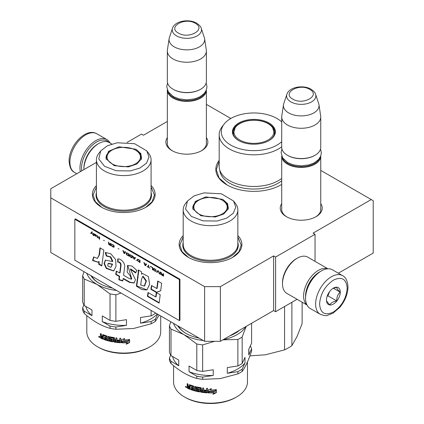 <?xml version="1.0" encoding="UTF-8"?>
<svg xmlns="http://www.w3.org/2000/svg" width="424" height="424" viewBox="0 0 424 424"><rect width="100%" height="100%" fill="white"/><g stroke="black" fill="none" stroke-linecap="round" stroke-linejoin="round"><path stroke-width="0.64" d="M220.379 286.651L220.379 341.299L204.607 341.299L204.607 286.651L220.379 286.651L273.623 255.905L275.6 257.045L315.037 234.276L313.066 233.136L371.239 199.55L320.756 170.406M230.831 118.487L206.377 104.368M167.337 121.444L143.471 135.224L141.499 134.085L127.078 142.411M204.607 286.651L50.785 197.844L50.785 188.733L96.423 162.387M281.711 203.621A20.999 12.126 0 0 0 286.386 216.664A20.999 12.126 0 0 0 316.081 216.664L316.081 216.664A20.999 12.126 0 0 0 320.756 203.621M206.377 137.588A20.999 12.126 180 0 1 201.707 150.626L201.707 150.626A20.999 12.126 180 0 1 172.006 150.626A20.999 12.126 180 0 1 167.337 137.588M280.677 185.007L281.711 184.376A38.07 21.979 180 0 1 280.826 184.922L280.826 184.922A38.07 21.979 180 0 1 226.988 184.922A38.07 21.979 180 0 1 219.187 160.367M151.082 185.532A31.376 18.115 180 0 1 145.936 207.235L145.936 207.235A31.376 18.115 180 0 1 101.564 207.235A31.376 18.115 180 0 1 96.423 185.532M237.853 235.627A31.376 18.115 180 0 1 232.707 257.331L232.707 257.331A31.376 18.115 180 0 1 188.336 257.331A31.376 18.115 180 0 1 183.189 235.627M371.239 199.55L373.215 200.69L373.215 253.064L338.336 273.199M204.607 341.299L50.785 252.492L50.785 197.844M220.379 341.299L273.623 310.559L273.623 255.905M275.6 257.045L275.6 311.698L273.623 310.559M297.081 299.296L275.6 311.698M315.037 234.276L315.037 261.359M320.756 208.184A19.605 11.321 180 0 1 320.841 209.228A19.605 11.321 180 0 1 315.573 216.945M281.711 208.184A19.605 11.321 0 0 0 281.626 209.228A19.605 11.321 0 0 0 286.894 216.945M201.199 150.912A19.605 11.321 0 0 0 206.462 143.19A19.605 11.321 0 0 0 206.377 142.146M172.515 150.912A19.605 11.321 180 0 1 167.252 143.19A19.605 11.321 180 0 1 167.337 142.146M188.585 257.474L182.113 251.777L179.845 245.093L183.189 237.048M237.853 237.048L241.198 245.093L238.929 251.777L232.458 257.474M227.137 185.007L219.081 177.985L216.256 169.722L219.187 161.316M101.818 207.378L95.342 201.681L93.073 194.998L96.423 186.952M151.082 186.952L154.431 194.998L152.158 201.681L145.686 207.378M320.756 156.016A19.52 11.273 180 0 1 320.756 156.17A19.52 11.273 180 0 1 308.704 166.584A19.52 11.273 180 0 1 287.43 164.141A19.52 11.273 -0 0 1 281.711 156.17A19.52 11.273 -0 0 1 281.716 156.016M319.813 157.913A18.963 10.95 180 0 1 306.69 166.203A18.963 10.95 180 0 1 287.822 163.457A18.963 10.95 -0 0 1 282.654 157.913M315.594 94.324C315.445 92.946 313.935 91.245 311.068 89.225C303.436 84.636 289.157 86.878 286.873 94.324A14.628 8.443 0 0 0 290.891 101.892A14.628 8.443 -0 0 0 308.094 103.382A14.628 8.443 -0 0 0 315.594 94.324L318.721 103.673A17.808 10.282 180 0 1 318.975 104.728L320.682 116.028A19.52 11.273 180 0 1 320.756 117.003L320.756 147.292A19.52 11.273 180 0 1 315.037 155.258L314.645 155.486A18.963 10.95 180 0 1 287.822 155.486L287.43 155.258L287.822 155.486M315.037 155.258A19.52 11.273 180 0 1 287.43 155.258L287.43 155.258A19.52 11.273 -0 0 1 281.711 147.292L281.711 117.003A19.52 11.273 -0 0 0 287.43 124.974A19.52 11.273 180 0 0 308.704 127.417A19.52 11.273 180 0 0 320.756 117.003M286.873 94.324L283.746 103.673A17.808 10.282 -0 0 0 283.492 104.728L281.785 116.028A19.52 11.273 -0 0 0 281.711 117.003M318.975 104.728A17.808 10.282 180 0 1 308.757 114.941A17.808 10.282 180 0 1 288.638 112.89A17.808 10.282 -0 0 1 283.492 104.728M206.377 89.983A19.52 11.273 180 0 1 206.377 90.137A19.52 11.273 180 0 1 194.33 100.552A19.52 11.273 180 0 1 173.05 98.108A19.52 11.273 -0 0 1 167.337 90.137A19.52 11.273 -0 0 1 167.337 89.983M205.433 91.876A18.963 10.95 180 0 1 192.311 100.165A18.963 10.95 180 0 1 173.448 97.425A18.963 10.95 -0 0 1 168.28 91.876M201.22 28.286C201.066 26.908 199.556 25.212 196.688 23.188C189.056 18.598 174.778 20.84 172.494 28.286A14.628 8.443 0 0 0 176.511 35.86A14.628 8.443 -0 0 0 193.715 37.344A14.628 8.443 -0 0 0 201.22 28.286L204.342 37.635A17.808 10.282 180 0 1 204.601 38.69L206.303 49.99A19.52 11.273 180 0 1 206.377 50.97L206.377 81.254A19.52 11.273 180 0 1 200.663 89.225L200.266 89.453A18.963 10.95 180 0 1 173.448 89.453L173.05 89.225L173.448 89.453M200.663 89.225A19.52 11.273 180 0 1 173.05 89.225L173.05 89.225A19.52 11.273 -0 0 1 167.337 81.254L167.337 50.97A19.52 11.273 -0 0 0 173.05 58.941A19.52 11.273 180 0 0 194.33 61.385A19.52 11.273 180 0 0 206.377 50.97M172.494 28.286L169.367 37.635A17.808 10.282 -0 0 0 169.112 38.69L167.406 49.99A19.52 11.273 -0 0 0 167.337 50.97M204.601 38.69A17.808 10.282 180 0 1 194.383 48.903A17.808 10.282 180 0 1 174.264 46.857A17.808 10.282 -0 0 1 169.112 38.69M320.56 271.392L321.35 270.936A22.313 12.879 120 0 0 305.572 298.263L305.572 297.351A21.195 12.238 120 0 1 320.56 271.392L321.35 270.936A22.313 12.879 120 0 1 332.506 269.834L342.56 275.637A22.313 12.879 120 0 0 325.367 281.616A22.313 12.879 120 0 0 315.631 304.066A22.313 12.879 120 0 0 320.252 314.279C324.1 315.631 326.454 316.002 327.301 315.387L332.983 313.209L339.746 307.411C345.014 301.045 347.765 294.24 347.998 286.99C347.585 280.926 345.772 277.142 342.56 275.637M305.572 298.263A22.313 12.879 120 0 0 310.193 308.476L320.252 314.279M319.574 304.066C320.39 313.278 324.991 315.933 333.375 312.038C341.76 306.255 346.366 298.284 347.182 288.129C346.366 278.918 341.765 276.262 333.381 280.158C324.996 285.946 320.39 293.911 319.574 304.066M326.475 300.081A9.763 5.634 120 0 0 333.381 304.066A9.763 5.634 120 0 0 340.281 292.115A9.763 5.634 120 0 0 333.375 288.129A9.763 5.634 120 0 0 326.475 300.081M326.475 300.001C326.395 300.918 327.535 302.535 329.893 304.861C330.948 302.842 333.227 301.528 336.725 300.918C336.64 297.277 337.78 294.341 340.138 292.115C337.78 289.788 336.64 288.172 336.725 287.255L332.882 288.437M340.138 292.115L333.375 288.209M336.725 300.918L327.922 295.835L329.512 291.728A8.369 4.828 120 0 1 327.667 294.924M327.143 296.286L327.922 295.835M81.774 170.846A21.195 12.238 -60 0 1 81.551 168.015A21.195 12.238 -60 0 1 96.54 142.056A21.195 12.238 -60 0 1 108.751 142.279M80.332 171.678A22.313 12.879 -60 0 1 79.972 168.015A22.313 12.879 -60 0 1 95.75 140.689A22.313 12.879 -60 0 1 106.906 139.581A22.313 12.879 -60 0 1 110.092 143.031M307.008 305.026L286.831 293.376A20.919 12.079 -60 0 1 282.501 283.804L282.501 282.665A19.52 11.273 -60 0 1 296.302 258.757L297.288 258.184A20.919 12.079 -60 0 1 307.75 257.151L327.927 268.8M305.582 296.646A19.52 11.273 -60 0 1 305.572 295.984A19.52 11.273 -60 0 1 319.378 272.076A19.52 11.273 -60 0 1 319.956 271.752M306.918 304.851A20.919 12.079 -60 0 1 303.6 295.984A20.919 12.079 -60 0 1 318.392 270.369A20.919 12.079 -60 0 1 327.726 268.811M282.501 283.804A20.919 12.079 -60 0 1 297.288 258.184L296.302 258.757M97.721 144.102L98.707 143.535A20.919 12.079 120 0 0 83.915 169.149L83.915 168.015A19.52 11.273 120 0 1 97.721 144.102L98.707 143.535A20.919 12.079 120 0 1 109.164 142.496L111.803 144.022M83.915 169.149A20.919 12.079 120 0 0 83.92 169.605M281.711 141.664A32.627 18.836 0 0 1 249.211 150.446A32.627 18.836 0 0 1 222.388 136.682A32.627 18.836 180 0 1 224.121 124.115A32.627 18.836 180 0 1 251.787 113.007A32.627 18.836 180 0 1 281.711 121.953M281.711 146.773A34.72 20.045 0 0 1 247.346 154.453A34.72 20.045 0 0 1 220.369 139.957A34.72 20.045 180 0 1 219.187 134.768A34.72 20.045 180 0 1 222.208 126.585L224.121 124.115M233.163 135.018A21.476 12.397 0 0 0 238.723 140.572A21.476 12.397 0 0 0 269.092 140.572A21.476 12.397 0 0 0 274.646 128.599A21.476 12.397 180 0 0 248.347 119.833A21.476 12.397 180 0 0 233.163 135.018M281.711 178.424A34.72 20.045 0 0 1 247.346 186.104A34.72 20.045 0 0 1 220.369 171.609A34.72 20.045 180 0 1 219.187 166.42L219.187 134.768M268.89 140.689A20.919 12.073 0 0 0 274.821 132.262A20.919 12.073 0 0 0 274.111 129.135A20.919 12.073 180 0 0 251.178 120.289A20.919 12.073 180 0 0 232.988 132.262A20.919 12.073 180 0 0 233.704 135.388A20.919 12.073 0 0 0 238.919 140.689M274.688 133.634L274.402 132.59M233.407 132.59L233.126 133.629M302.121 302.206L302.121 323.586L297.007 336.582L291.892 345.634A48.808 28.175 180 0 1 284.552 349.874L265.456 354.798L249.911 355.879M291.892 302.291L291.892 345.634M289.603 303.611A48.808 28.175 180 0 1 287.186 305.004M284.552 306.526L284.552 349.874M248.729 120.66A20.008 11.549 180 0 1 272.69 127.847A20.008 11.549 180 0 1 259.085 142.973A20.008 11.549 0 0 1 239.141 139.613A20.008 11.549 0 0 1 235.119 127.847A20.008 11.549 0 0 1 248.729 120.66M226.644 204.58A16.69 9.635 180 0 1 214.841 216.383A16.69 9.635 180 0 1 194.399 209.567A16.69 9.635 180 0 1 195.268 203.165A16.69 9.635 180 0 1 206.202 197.764A16.69 9.635 180 0 1 225.775 203.165A16.69 9.635 180 0 1 226.644 204.58M247.473 361.926L247.473 381.833A36.952 21.332 180 0 1 236.65 396.917L235.665 397.484A35.558 20.527 180 0 1 219.722 402.8A35.558 20.527 180 0 1 185.378 397.484L184.392 396.917A36.952 21.332 180 0 1 173.57 381.833L173.57 365.711M236.65 396.917A36.952 21.332 180 0 1 220.083 402.44A36.952 21.332 180 0 1 184.392 396.917M251.607 323.268L251.607 343.133L248.771 349.244L248.771 354.936L251.607 348.825L251.607 351.077C248.48 360.421 245.332 367.205 242.168 371.419A41.833 24.152 180 0 1 237.88 373.894L220.268 378.59L202.651 379.342A41.833 24.152 180 0 1 196.794 378.436C188.24 376.099 179.643 371.138 171.005 363.548L171.005 361.296L178.753 365.769L178.753 360.071L171.005 355.604L171.005 329.109L183.899 334.584L196.794 343.996L196.794 370.491L189.046 366.018L189.046 371.71L196.794 376.183L196.794 378.436M177.714 325.77A34.72 20.045 0 0 0 185.966 333.386A34.72 20.045 0 0 0 199.158 338.156M178.44 326.194A33.883 19.562 0 0 0 186.269 333.556M233.56 201.002L235.468 203.467A27.332 15.778 180 0 1 237.853 209.912A27.332 15.778 180 0 1 217.597 225.149A27.332 15.778 180 0 1 183.189 209.912A27.332 15.778 180 0 1 185.569 203.467L187.482 201.002L194.144 195.862L203.986 192.878L221.365 193.794L233.56 201.002L235.755 207.124L233.306 213.214L226.665 218.148L217.051 221.026L203.027 220.862L191.319 216.404L185.542 209.021L187.482 201.002M205.863 196.906L195.257 201.437L192.841 208.921L200.965 215.763L215.18 216.993L223.697 214.035L228.202 208.921L227.64 203.727L222.791 199.344L205.863 196.906M199.11 200.043A17.707 10.224 0 0 0 192.814 207.861A17.707 10.224 0 0 0 193.005 209.361M215.048 391.209A36.952 21.332 180 0 1 209.339 391.357L208.216 392.878L208.216 389.985L211.396 388.564L210.362 389.979A36.952 21.332 0 0 0 216.108 389.736L215.048 391.209L214.979 390.891A36.395 21.015 180 0 1 209.355 391.039L209.339 391.357M213.049 394.304L214.12 392.82A36.952 21.332 180 0 1 208.449 392.884L209.451 391.522A36.952 21.332 0 0 0 215.169 391.363L216.351 389.714L216.351 392.629L213.049 394.304M190.084 385.856L190.084 389.359A36.952 21.332 180 0 1 187.572 388.305L187.207 386.518L187.752 386.248L187.207 385.469L187.207 383.651A36.952 21.332 0 0 0 188.086 384.049L188.086 385.654L188.457 386.174A36.952 21.332 0 0 0 189.353 386.545L189.353 384.939L189.735 384.738A36.952 21.332 0 0 0 193.567 386.052L193.959 386.524L193.959 389.815A36.952 21.332 0 0 0 194.907 390.08L194.907 386.434A36.952 21.332 0 0 0 195.862 386.683L195.862 390.324A36.952 21.332 0 0 0 198.66 390.949L198.66 390.106A36.952 21.332 180 0 1 196.874 389.725L196.471 389.28L196.471 387.181L196.874 386.926A36.952 21.332 0 0 0 200.955 387.706L201.374 388.124L201.374 389.725A36.952 21.332 0 0 0 202.704 389.91L202.704 387.949A36.952 21.332 0 0 0 203.721 388.066L203.721 391.712A36.952 21.332 0 0 0 206.356 391.94L206.525 391.108A36.952 21.332 180 0 1 204.135 390.912L204.135 390.069A36.952 21.332 0 0 0 206.525 390.266L206.525 388.31A36.952 21.332 0 0 0 207.564 388.363L207.564 392.497L207.129 392.831A36.952 21.332 180 0 1 200.955 392.195L200.541 391.771L200.377 388.458A36.952 21.332 180 0 1 197.621 387.934L197.621 389.046A36.952 21.332 0 0 0 199.418 389.407L199.831 389.831L199.831 391.654L199.418 391.935A36.952 21.332 180 0 1 190.827 389.635L190.827 388.792A36.952 21.332 0 0 0 192.819 389.471L192.973 388.676A36.952 21.332 180 0 1 191.272 388.108L191.272 387.266A36.952 21.332 0 0 0 192.973 387.833L192.819 386.667A36.952 21.332 180 0 1 190.233 385.771L190.54 385.506A36.395 21.015 0 0 0 193.09 386.386L192.973 387.833M190.084 388.972A36.395 21.015 0 0 1 187.922 388.055L187.556 386.269L187.207 386.518L188.097 385.994L187.556 385.22L187.207 385.469M189.634 384.711L189.353 384.939L189.735 384.738M198.66 390.949L198.819 390.271M206.356 391.94L206.419 391.622M207.564 392.497L207.129 392.831L207.182 392.507A36.395 21.015 180 0 1 201.103 391.882L200.955 392.195M199.831 391.654L199.418 391.935L199.582 391.628A36.395 21.015 180 0 1 191.123 389.365L190.827 389.635M192.819 389.471L193.238 389.1L193.238 388.389L192.973 388.676M185.76 386.492L185.447 386.688L186.613 387.282L185.447 386.688L185.585 386.391M186.613 387.282L186.481 387.578M170.729 355.127L169.436 357.909L169.436 360.167A41.833 24.152 0 0 0 171.005 363.548M208.216 392.878L209.355 391.039M214.979 390.891L216.023 389.418M211.03 388.739L210.362 389.979M208.253 389.969L208.253 392.555M214.12 392.82L214.067 392.497A36.395 21.015 180 0 1 208.682 392.571M213.007 393.981L216.261 392.311L216.351 392.629M216.261 389.836L216.261 392.311M191.563 387.366L191.272 388.108M191.563 387.833A36.395 21.015 0 0 0 193.238 388.389M191.123 388.898L191.123 389.365M199.582 391.628L199.99 391.347M197.658 387.732L197.812 387.631A36.395 21.015 180 0 0 200.531 388.146L200.69 391.463L201.103 391.882M207.182 392.507L207.612 392.179M206.583 388.31L206.525 390.266M204.23 390.08L204.135 390.912M206.525 391.108L206.583 390.79A36.395 21.015 180 0 1 204.23 390.594M206.583 390.79L206.583 391.495M202.826 387.965L202.704 389.91M196.683 386.921L196.874 389.725M198.66 390.106L198.84 389.799A36.395 21.015 180 0 1 197.081 389.428M195.141 386.497L194.907 390.08M189.676 384.716L189.676 386.28L189.353 386.545M187.556 383.81L187.556 385.22M170.814 321.79L169.436 325.727L169.436 352.217A41.833 24.152 180 0 0 171.005 355.604M202.545 391.575L202.545 391.575A36.952 21.332 0 0 1 201.538 391.437L201.511 390.26A36.395 21.015 0 0 0 202.826 390.435L202.704 391.458L202.826 390.435M189.353 388.23A36.952 21.332 0 0 1 188.23 387.759L188.086 386.852L188.426 386.598A36.395 21.015 0 0 0 189.676 387.123L189.353 388.23L189.676 387.123M202.651 379.342L202.651 377.09A41.833 24.152 180 0 1 196.794 376.183M222.897 339.847L237.88 339.454L237.88 365.949L227.296 367.582L227.296 373.279L237.88 371.641L237.88 373.894M202.651 377.09L213.235 375.452L213.235 369.76L202.651 371.398L202.651 344.903L214.597 341.299M242.168 371.419L242.168 369.161A41.833 24.152 180 0 1 237.88 371.641M242.168 369.161L245.003 363.055L245.003 357.358L242.168 363.469L242.168 336.979L246.185 326.401M248.771 354.936A38.346 22.138 0 0 0 248.867 353.367L248.867 349.037M250.314 345.92A41.833 24.152 180 0 1 251.607 348.825M171.005 361.296A41.833 24.152 180 0 1 169.436 357.909M172.557 356.499A38.346 22.138 0 0 0 178.753 365.769M171.005 329.109A41.833 24.152 180 0 1 169.436 325.727M203.297 340.546A37.651 21.735 180 0 1 183.899 334.584A37.651 21.735 180 0 1 173.57 323.38M201.374 390.568A36.952 21.332 0 0 0 202.704 390.753M188.086 386.852A36.952 21.332 0 0 0 189.353 387.388M186.613 387.287L186.269 387.515L186.343 386.667M186.152 386.821L185.988 386.926A36.952 21.332 0 0 0 186.152 387.006L186.152 386.656M185.988 386.926L186.067 386.444M185.85 386.921L185.76 386.455M186.269 387.515A36.952 21.332 0 0 1 185.823 387.287L185.76 386.964M189.046 371.71A38.346 22.138 0 0 0 213.235 375.452M202.651 371.398A41.833 24.152 180 0 1 196.794 370.491M202.651 344.903A41.833 24.152 180 0 1 196.794 343.996M227.296 373.279A38.346 22.138 0 0 0 245.003 363.055M242.168 363.469A41.833 24.152 180 0 1 237.88 365.949M242.168 336.979A41.833 24.152 180 0 1 237.88 339.454M245.978 326.522A37.651 21.735 180 0 1 223.178 339.682M229.681 335.93A34.72 20.045 0 0 0 235.071 333.386A34.72 20.045 0 0 0 239.475 330.275M185.945 387.213L185.924 387.043A36.952 21.332 0 0 0 186.152 387.16L186.152 387.319A36.952 21.332 180 0 1 185.945 387.213L186.083 387.128M234.774 333.556A33.883 19.562 0 0 0 238.823 330.651M228.038 209.355A17.707 10.224 0 0 0 228.229 207.861A17.707 10.224 0 0 0 221.932 200.043M139.872 154.484A16.69 9.635 180 0 1 128.069 166.287A16.69 9.635 180 0 1 107.632 159.472A16.69 9.635 180 0 1 108.496 153.069A16.69 9.635 180 0 1 119.43 147.669A16.69 9.635 180 0 1 139.008 153.069A16.69 9.635 180 0 1 139.872 154.484M160.707 315.954L160.707 331.738A36.952 21.332 180 0 1 149.884 346.821L148.898 347.389A35.558 20.527 180 0 1 132.956 352.704A35.558 20.527 180 0 1 98.607 347.389L97.621 346.821A36.952 21.332 180 0 1 86.798 331.738L86.798 315.615M149.884 346.821A36.952 21.332 180 0 1 133.316 352.344A36.952 21.332 180 0 1 97.621 346.821M159.175 315.069L155.401 321.323A41.833 24.152 180 0 1 151.108 323.798L133.496 328.494L115.885 329.247A41.833 24.152 180 0 1 110.023 328.34C101.474 326.003 92.877 321.042 84.238 313.453L84.238 311.2L91.982 315.673L91.982 309.976L84.238 305.508L84.238 279.013L97.128 284.488L110.023 293.901L110.023 320.396L102.279 315.922L102.279 321.615L110.023 326.088L110.023 328.34M90.943 275.674A34.72 20.045 0 0 0 99.2 283.29A34.72 20.045 0 0 0 112.387 288.06M91.669 276.098A33.883 19.562 0 0 0 99.497 283.46M146.789 150.907L148.702 153.371A27.332 15.778 180 0 1 151.082 159.816A27.332 15.778 180 0 1 130.825 175.054A27.332 15.778 180 0 1 96.423 159.816A27.332 15.778 180 0 1 98.803 153.371L100.716 150.907L107.378 145.766L117.22 142.782L134.599 143.699L146.789 150.907L148.988 157.028L146.54 163.118L139.899 168.052L130.285 170.93L116.261 170.766L104.548 166.309L98.771 158.926L100.716 150.907M119.091 146.81L108.486 151.342L106.069 158.825L114.199 165.667L128.414 166.897L136.931 163.94L141.436 158.825L140.874 153.631L136.024 149.248L119.091 146.81M112.339 149.948A17.707 10.224 0 0 0 106.042 157.765A17.707 10.224 0 0 0 106.233 159.265M128.281 341.113A36.952 21.332 180 0 1 122.568 341.262L121.45 342.783L121.45 339.889L124.63 338.469L123.591 339.884A36.952 21.332 0 0 0 129.336 339.64L128.281 341.113L128.212 340.795A36.395 21.015 180 0 1 122.584 340.944L122.568 341.262M126.278 344.209L127.354 342.724A36.952 21.332 180 0 1 121.677 342.788L122.684 341.426A36.952 21.332 0 0 0 128.403 341.267L129.58 339.619L129.58 342.534L126.278 344.209M103.318 335.76L103.318 339.264A36.952 21.332 180 0 1 100.806 338.209L100.435 336.423L100.981 336.153L100.435 335.373L100.435 333.556A36.952 21.332 0 0 0 101.32 333.953L101.32 335.559L101.691 336.078A36.952 21.332 0 0 0 102.587 336.449L102.587 334.843L102.963 334.642A36.952 21.332 0 0 0 106.8 335.956L107.193 336.428L107.193 339.719A36.952 21.332 0 0 0 108.136 339.984L108.136 336.338A36.952 21.332 0 0 0 109.09 336.587L109.09 340.228A36.952 21.332 0 0 0 111.894 340.854L111.894 340.011A36.952 21.332 180 0 1 110.102 339.629L109.699 339.184L109.699 337.085L110.102 336.831A36.952 21.332 0 0 0 114.189 337.61L114.607 338.029L114.607 339.629A36.952 21.332 0 0 0 115.938 339.815L115.938 337.854A36.952 21.332 0 0 0 116.95 337.97L116.95 341.617A36.952 21.332 0 0 0 119.589 341.845L119.754 341.013A36.952 21.332 180 0 1 117.363 340.817L117.363 339.974A36.952 21.332 0 0 0 119.754 340.17L119.754 338.214A36.952 21.332 0 0 0 120.798 338.267L120.798 342.401L120.358 342.735A36.952 21.332 180 0 1 114.189 342.099L113.77 341.675L113.611 338.363A36.952 21.332 180 0 1 110.85 337.838L110.85 338.951A36.952 21.332 0 0 0 112.646 339.311L113.06 339.735L113.06 341.559L112.646 341.839A36.952 21.332 180 0 1 104.055 339.539L104.055 338.697A36.952 21.332 0 0 0 106.053 339.375L106.201 338.58A36.952 21.332 180 0 1 104.5 338.013L104.5 337.17A36.952 21.332 0 0 0 106.201 337.737L106.053 336.571A36.952 21.332 180 0 1 103.467 335.676L103.774 335.411A36.395 21.015 0 0 0 106.318 336.29L106.201 337.737M103.318 338.877A36.395 21.015 0 0 1 101.151 337.96L100.79 336.174L100.435 336.423L101.325 335.898L100.79 335.124L100.435 335.373M102.862 334.616L102.587 334.843L102.963 334.642M111.894 340.854L112.053 340.175M119.589 341.845L119.648 341.527M120.798 342.401L120.358 342.735L120.411 342.412A36.395 21.015 180 0 1 114.332 341.786L114.189 342.099M113.06 341.559L112.646 341.839L112.816 341.532A36.395 21.015 180 0 1 104.352 339.269L104.055 339.539M106.053 339.375L106.466 339.004L106.466 338.294L106.201 338.58M98.988 336.396L98.681 336.592L99.847 337.186L98.681 336.592L98.819 336.296M99.126 336.274L99.057 337.191A36.952 21.332 0 0 0 99.497 337.419L99.847 337.191L99.709 337.483M83.957 305.031L82.664 307.813L82.664 310.071A41.833 24.152 0 0 0 84.238 313.453M121.45 342.783L122.584 340.944M128.212 340.795L129.251 339.322M124.258 338.644L123.591 339.884M121.481 339.873L121.481 342.459M127.354 342.724L127.301 342.401A36.395 21.015 180 0 1 121.911 342.475M126.241 343.885L129.49 342.216L129.58 342.534M129.49 339.741L129.49 342.216M104.792 337.271L104.5 338.013M104.792 337.737A36.395 21.015 0 0 0 106.466 338.294M104.352 338.803L104.352 339.269M112.816 341.532L113.224 341.251M110.892 337.637L111.046 337.536A36.395 21.015 180 0 0 113.765 338.05L113.924 341.368L114.332 341.786M120.411 342.412L120.84 342.083M119.817 338.214L119.754 340.17M117.459 339.984L117.363 340.817M119.754 341.013L119.817 340.695A36.395 21.015 180 0 1 117.459 340.499M119.817 340.695L119.817 341.399M116.054 337.87L115.938 339.815M109.911 336.826L110.102 339.629M111.894 340.011L112.069 339.704A36.395 21.015 180 0 1 110.309 339.333M108.374 336.402L108.136 339.984M102.905 334.621L102.905 336.184L102.587 336.449M100.79 333.714L100.79 335.124M84.047 271.694L82.664 275.632L82.664 302.121A41.833 24.152 180 0 0 84.238 305.508M115.773 341.479L115.773 341.479A36.952 21.332 0 0 1 114.766 341.341L114.745 340.165A36.395 21.015 0 0 0 116.054 340.339L115.938 341.362L116.054 340.339M102.587 338.135A36.952 21.332 0 0 1 101.463 337.663L101.32 336.757L101.659 336.502A36.395 21.015 0 0 0 102.905 337.027L102.587 338.135L102.905 337.027M115.885 329.247L115.885 326.994A41.833 24.152 180 0 1 110.023 326.088M151.108 310.416L151.108 315.854L140.529 317.486L140.529 323.183L151.108 321.546L151.108 323.798M115.885 326.994L126.463 325.356L126.463 319.664L115.885 321.302L115.885 294.807L121.036 293.053M155.401 321.323L155.401 319.065A41.833 24.152 180 0 1 151.108 321.546M155.576 312.991L155.401 313.373L155.401 312.891M155.401 319.065L157.659 314.195M84.238 311.2A41.833 24.152 180 0 1 82.664 307.813M85.791 306.404A38.346 22.138 0 0 0 91.982 315.673M84.238 279.013A41.833 24.152 180 0 1 82.664 275.632M116.531 290.451A37.651 21.735 180 0 1 97.128 284.488A37.651 21.735 180 0 1 86.803 273.284M114.607 340.472A36.952 21.332 0 0 0 115.938 340.658M101.32 336.757A36.952 21.332 0 0 0 102.587 337.292M99.497 337.419L99.571 336.571M99.38 336.725L99.216 336.831A36.952 21.332 0 0 0 99.38 336.91L99.38 336.561M99.216 336.831L99.301 336.349M102.279 321.615A38.346 22.138 0 0 0 126.463 325.356M115.885 321.302A41.833 24.152 180 0 1 110.023 320.396M115.885 294.807A41.833 24.152 180 0 1 110.023 293.901M140.529 323.183A38.346 22.138 0 0 0 157.304 313.993M155.401 313.373A41.833 24.152 180 0 1 151.108 315.854M99.179 337.117L99.152 336.947A36.952 21.332 0 0 0 99.38 337.064L99.38 337.223A36.952 21.332 180 0 1 99.179 337.117L99.317 337.032M141.272 159.26A17.707 10.224 0 0 0 141.462 157.765A17.707 10.224 0 0 0 135.166 149.948M92.061 231.827L90.821 233.205L91.176 233.412M91.653 232.898L92.824 234.594L91.86 232.681L92.411 232.029L91.997 231.79L90.619 233.322L91.033 233.56L91.854 232.787L92.665 234.271M163.584 273.899L163.171 273.66L163.171 274.678L162 273.999L160.966 272.383L161.586 273.856L161.035 274.169L161.931 275.218L163.584 276.172L163.584 273.899M160.415 274.344L160.415 272.065L160.002 271.826L160.002 274.105L160.415 274.344M159.451 273.787L158.348 270.872L157.797 270.554L156.695 272.197L157.108 272.436L158.073 271.005L159.451 273.787M154.49 270.925L155.937 271.418L156.143 270.374L155.661 269.468L154.145 268.498L153.456 268.583L153.594 270.067L154.49 270.925L156.064 271.312M152.423 269.728L152.836 269.966L152.836 267.692L150.356 266.261L152.423 267.745L152.423 269.728L152.836 269.738M144.293 262.758L143.879 262.52L144.982 265.435L145.533 265.753L146.635 264.11L146.222 263.871L145.946 264.295L144.568 263.5L144.293 262.758M137.471 259.159L137.471 260.76L140.021 262.567L140.021 260.294L137.471 259.159M136.714 260.32L136.093 260.304L136.714 260.32M134.44 259.345L135.542 257.707L135.129 257.469L134.853 257.893L133.475 257.092L132.786 256.117L133.889 259.027L134.44 259.345M129.961 254.628L129.479 254.983L129.686 256.266L132.235 258.073L132.235 255.799L129.961 254.628M126.654 252.72L126.172 253.07L126.379 254.352L128.928 256.165L128.928 253.886L126.654 252.72M119.006 248.983L118.042 248.671M99.645 239.258L99.645 236.984L99.232 236.746L99.232 239.019L99.645 239.258M95.029 234.366L94.271 233.878L94.478 235.304L96.407 236.47L94.822 235.458L94.753 235.177L96.476 235.733L96.062 234.96L95.029 234.366M147.186 266.463L149.804 268.217L148.702 267.337L148.702 265.302L148.289 265.064L148.289 267.099L147.186 266.463M122.865 250.388L123.967 253.303L124.518 253.621L125.621 251.978L125.207 251.739L124.932 252.163L123.554 251.368L122.865 250.388M98.13 236.497L97.165 235.548L97.785 236.391L97.785 237.265L97.027 237.021L97.785 237.456L97.785 237.848L98.681 237.975L98.13 237.461L98.13 236.497M111.565 244.203L113.356 245.236L113.77 245.909L113.563 246.858L111.496 245.517L111.841 246.153L113.425 247.166L114.114 247.081L114.183 246.148L113.701 245.242L111.565 244.203M110.532 243.265L110.532 244.282L109.36 243.609L108.327 241.993L108.947 243.466L108.396 243.779L108.947 244.579L110.945 245.782L110.945 243.503L110.532 243.265M104.468 240.588L103.504 240.276M93.72 233.56L93.375 233.364L93.375 235.638L93.72 235.839L93.72 233.56M99.068 255.062L97.393 258.444L93.603 256.912L92.554 260.543L97.928 262.239L98.665 261.693L98.792 264.369L101.813 265.917L103.848 250.07L99.947 247.817L99.068 255.062L99.465 254.84L97.393 258.444M105.258 252.614L106.334 256.043L110.213 256.992L112.455 261.55L105.338 260.103L104.055 263.617L106.228 268.445L113.722 271.01L116.038 266.336L115.614 259.514L110.834 253.822L105.539 252.45M129.474 278.674L123.596 275.277L124.508 267.708C125.87 263.664 120.787 258.168 117.692 258.974L117.692 262.138C119.542 262.112 120.533 263.235 120.66 265.504L119.679 273.024L116.271 271.058L115.715 274.434L119.266 276.48L118.842 279.819L122.822 281.001L123.114 278.701L129.474 282.373L134.127 283.041L135.447 279.67L130.353 269.198L135.664 272.95L136.857 270.512L132.15 266.118L127.56 265.376L127.211 272.134L130.12 275.637L131.371 279.178L129.474 278.674M138.224 272.309L136.385 286.147L141.923 289.597L146.916 289.968L149.64 284.266L148.379 276.591L142.533 273.48L141.574 274.243L141.457 271.757L138.224 269.892L138.224 272.309L138.616 272.081L136.777 285.919L147.006 289.915M150.886 289.316L156.297 292.443L160.696 290.806L161.655 283.269L157.749 281.017L156.785 288.543L151.511 285.5L150.886 289.316L151.278 289.094L156.695 292.216L160.707 290.721M159.133 303.096L160.198 294.738L156.292 292.486L155.709 296.938L148.018 292.502L147.393 296.323L159.133 303.096M74.847 219.245L74.847 260.235L179.363 320.576L179.363 279.591L74.847 219.245L75.435 218.906L179.956 279.246L179.363 279.591M161.931 275.218L163.584 275.945M161.104 274.355L161.496 274.535M161.035 274.169L161.306 274.238M161.586 273.856L161.295 272.574M163.171 274.678L163.373 273.772M160.002 274.105L160.415 274.116M160.203 271.943L160.203 273.989M159.037 273.549L159.344 273.496M158.073 271.005L159.239 273.432M156.695 272.197L157.219 272.272M157.887 270.607L156.896 272.081M154.145 270.676L154.691 270.809M153.87 270.422L154.347 270.56M153.594 270.067L154.071 270.305M153.456 269.791L153.795 269.95M153.387 269.51L153.658 269.68M153.387 268.784L153.589 269.399M152.423 267.745L152.624 269.616M150.356 266.548L152.624 267.629M145.946 264.295L146.312 263.924M145.289 265.382L145.644 265.588M144.187 262.7L145.183 265.318M137.334 259.276L137.948 260.999L140.021 262.339M136.093 260.304L136.623 260.378M134.196 258.979L134.551 259.181M133.094 256.292L134.09 258.916M134.853 257.893L135.219 257.522M130.581 257.119L132.235 257.845M130.237 256.87L130.783 257.008M129.961 256.615L130.438 256.759M129.686 256.266L130.163 256.504M129.548 255.99L129.887 256.149M129.479 255.709L129.749 255.879M129.479 254.983L129.68 255.593M127.274 255.211L128.928 255.937M126.93 254.962L127.476 255.094M126.654 254.707L127.131 254.851M126.379 254.352L126.856 254.591M126.241 254.082L126.58 254.241M126.172 253.801L126.442 253.965M126.172 253.07L126.373 253.685M99.232 239.019L99.645 239.03M99.433 236.857L99.433 238.908M96.2 235.866L96.465 235.744M95.925 235.802L96.402 235.749M95.511 235.612L96.126 235.691M96.131 236.454L96.471 236.375M95.649 236.226L96.333 236.343M94.478 235.304L94.753 235.293M94.409 235.124L94.679 235.193M94.409 234.345L94.61 235.007M147.186 266.707L149.804 267.989M148.289 267.099L148.49 265.18M123.172 250.563L124.168 253.186M124.932 252.163L125.297 251.792M124.274 253.25L124.63 253.457M97.785 237.848L98.13 237.816M97.785 237.456L97.986 237.732M97.785 237.265L97.785 236.391M111.496 244.404L112.053 244.5M113.701 247.229L114.104 247.091M113.425 247.166L113.902 247.113M113.081 247.017L113.627 247.054M112.461 246.657L113.282 246.901M112.116 246.413L112.662 246.545M111.841 246.153L112.318 246.296M111.565 245.803L112.042 246.042M113.77 245.909L113.971 246.524M113.701 245.676L113.971 245.798M113.563 245.454L113.902 245.565M113.356 245.236L113.765 245.337M113.081 245.03L113.558 245.125M112.461 244.669L113.282 244.913M112.185 244.563L112.662 244.558M111.978 244.537L112.387 244.447M110.532 244.282L110.733 243.381M109.291 244.828L110.945 245.554M108.465 243.964L108.857 244.144M108.396 243.779L108.666 243.848M108.947 243.466L108.655 242.184M93.375 235.638L93.72 235.612M93.577 233.476L93.577 235.527M100.287 248.019L99.465 254.84M98.792 264.369L99.184 264.141L101.866 265.514M98.665 261.693L99.062 261.465L99.184 264.141M92.554 260.543L92.946 260.315L98.034 262.175M93.847 257.204L92.946 260.315M105.661 252.407L106.726 255.815L110.802 256.886L112.837 261.311L112.455 261.55M106.334 256.043L106.726 255.815M105.523 260.007L104.458 263.537L106.53 268.122L113.871 270.904M127.735 265.286L131.763 278.955M130.353 269.198L130.746 268.97L135.897 272.473M129.474 282.373L129.866 282.146L134.297 282.935M123.114 278.701L123.506 278.473L129.866 282.146M118.842 279.819L119.239 279.591L122.865 280.667M119.266 276.48L119.663 276.252L119.239 279.591M115.715 274.434L116.112 274.206L119.663 276.252M116.595 271.243L116.112 274.206M119.679 273.024L120.077 272.796L121.057 265.276C121.01 263.039 120.019 261.915 118.084 261.91L117.692 262.138M118.084 258.99L118.084 261.91M138.616 270.12L138.616 272.081M141.574 274.243L141.966 274.015M136.385 286.147L136.777 285.919M156.297 292.443L156.695 292.216M151.834 285.686L151.278 289.094M156.785 288.543L157.177 288.315L158.094 281.213M147.393 296.323L147.791 296.095L159.186 302.672M148.347 292.687L147.791 296.095M155.709 296.938L156.101 296.71L156.631 292.682M179.956 279.246L179.956 320.237L179.363 320.576M163.373 274.853L163.171 275.695L161.449 274.264L161.857 274.026L163.373 274.853L163.171 275.695M154.071 268.758L155.725 269.563L155.862 270.904L155.317 271.063L154.007 270.21L154.071 268.758M145.978 264.279L145.257 265.398L144.807 263.638M137.948 259.446L139.809 260.23L139.809 261.926L137.885 260.898L137.948 259.446M134.885 257.872L134.164 258.995L133.714 257.23M130.163 254.951L132.023 255.736L132.023 257.432L130.099 256.403L130.163 254.951M126.856 253.043L128.716 253.828L128.716 255.524L126.792 254.495L126.856 253.043M94.822 234.631L95.787 234.949L95.925 235.559L94.753 234.981L95.453 234.562M96.333 235.256L96.062 235.543M124.963 252.148L124.243 253.266L123.792 251.501M110.733 244.463L110.532 245.3L108.809 243.869L109.217 243.636L110.733 244.463L110.532 245.3M108.03 263.521L108.422 263.293L112.593 264.126L110.903 267.364L107.791 266.007L108.03 263.521L112.201 264.353L110.903 267.364M142.766 276.453L143.158 276.225L146.397 280.821L144.658 285.861L144.266 286.089L140.71 285.002L141.415 279.511L142.766 276.453L145.999 281.086L144.266 286.089M161.518 274.158L161.857 274.026M161.655 274.137L162.063 274.095M161.862 274.211L163.171 274.964M153.87 268.869L154.209 268.689M154.007 268.805L154.416 268.71M154.214 268.827L154.691 268.821M154.49 268.938L155.242 269.139M155.041 269.256L155.518 269.346M155.317 269.463L155.725 269.563M155.523 269.68L155.862 269.791M155.661 269.903L155.931 270.024M155.73 270.136L155.931 270.751M144.637 263.733L146.079 264.332M145.877 264.449L145.257 265.398M137.747 259.562L138.086 259.382M137.885 259.493L138.293 259.403M138.092 259.52L138.569 259.514M138.367 259.626L139.809 260.23M139.607 260.347L139.607 262.043M133.544 257.331L134.986 257.93M134.784 258.046L134.164 258.995M129.961 255.068L130.3 254.888M130.099 254.999L130.507 254.909M130.306 255.02L130.783 255.02M130.581 255.131L132.023 255.736M131.822 255.847L131.822 257.543M126.654 253.155L126.993 252.974M126.792 253.091L127.2 253.001M126.999 253.112L127.476 253.112M127.274 253.223L128.716 253.828M128.514 253.939L128.514 255.635M123.623 251.602L125.064 252.201M124.863 252.317L124.243 253.266M108.878 243.768L109.217 243.636M109.016 243.747L109.424 243.705M109.222 243.821L110.532 244.574M292.793 99.105C303.155 105.693 321.085 95.342 309.674 89.363C299.317 82.775 281.382 93.126 292.793 99.105M178.419 33.072C188.775 39.66 206.705 29.304 195.294 23.325C184.938 16.737 167.008 27.094 178.419 33.072M76.792 173.723L74.539 172.42A22.313 12.879 -60 0 1 69.918 162.207A22.313 12.879 -60 0 1 79.654 139.756A22.313 12.879 -60 0 1 96.847 133.777L106.906 139.581M219.823 170.241A34.121 19.7 180 0 0 220.946 174.444A34.121 19.7 0 0 0 247.86 188.733A34.121 19.7 0 0 0 281.711 180.762M274.471 134.456L274.471 133.809A20.569 11.877 180 0 1 274.429 134.594M233.338 134.456L233.338 133.809A20.569 11.877 0 0 0 233.38 134.594M237.853 242.576A27.74 16.017 180 0 1 218.095 260.718A27.74 16.017 180 0 1 183.725 249.455A27.74 16.017 180 0 1 183.189 242.576M183.189 209.912L183.189 244.505A27.332 15.778 0 0 0 217.597 259.748A27.332 15.778 0 0 0 217.984 259.684A27.332 15.778 0 0 0 237.853 244.505L237.853 209.912M228.138 208.884A17.707 10.224 0 0 0 227.81 207.691M227.953 209.339A17.432 10.065 180 0 1 227.948 209.573L227.031 205.221L225.775 203.165M193.233 207.691A17.707 10.224 0 0 0 192.899 208.884M187.922 388.055L187.572 388.305M192.819 386.667L193.09 386.386M193.238 386.571L192.973 386.852M200.377 388.458L200.531 388.146M200.69 388.31L200.541 388.617M200.69 391.463L200.541 391.771M196.683 388.978L196.471 389.28M187.556 387.531L187.207 387.785M151.082 192.48A27.74 16.017 180 0 1 131.329 210.622A27.74 16.017 180 0 1 96.958 199.359A27.74 16.017 180 0 1 96.423 192.48M96.423 159.816L96.423 194.409A27.332 15.778 0 0 0 130.825 209.652A27.332 15.778 0 0 0 131.217 209.589A27.332 15.778 0 0 0 151.082 194.409L151.082 159.816M141.372 158.788A17.707 10.224 0 0 0 141.038 157.596M139.008 153.069L140.259 155.126L141.181 159.244A17.432 10.065 180 0 1 141.176 159.477M106.466 157.596A17.707 10.224 0 0 0 106.133 158.788M101.151 337.96L100.806 338.209M106.053 336.571L106.318 336.29M106.466 336.476L106.201 336.757M113.611 338.363L113.765 338.05M113.924 338.214L113.77 338.522M113.924 341.368L113.77 341.675M109.911 338.882L109.699 339.184M100.79 337.435L100.435 337.69M120.66 265.504L121.057 265.276M137.731 277.577L138.123 277.349M112.201 264.353L112.593 264.126M320.756 210.272L320.756 156.17M281.711 210.272L281.711 156.17M206.377 144.239L206.377 90.137M167.337 144.239L167.337 90.137M74.539 172.42C71.37 170.994 69.557 167.21 69.101 161.067C68.762 146.28 85.484 127.126 96.847 133.777M167.544 82.903L166.733 86.634L168.291 91.897L173.384 96.587L178.896 98.829L186.873 99.857L194.759 98.845L199.81 96.873L204.209 93.503L206.345 90.068L206.981 86.682L206.17 82.903M281.923 148.935L281.112 152.667L282.67 157.935L287.764 162.62L293.276 164.862L301.252 165.895L309.138 164.878L314.184 162.911L318.583 159.535L320.719 156.106L321.355 152.719L320.544 148.935M272.69 127.847L274.471 133.809M233.338 133.809L235.119 127.847M228.138 208.899L227.826 207.813M190.116 385.782L190.424 385.517M192.947 389.449L193.212 389.163M197.478 387.976L197.674 387.674M206.525 391.834L206.583 391.516M198.803 390.896L198.983 390.589M202.698 391.495L202.815 391.182M193.212 207.813L192.904 208.899M193.09 209.339C193.159 209.806 192.533 207.278 195.268 203.165M141.367 158.804L141.059 157.717M103.345 335.686L103.657 335.421M106.18 339.354L106.445 339.067M110.712 337.88L110.908 337.578M119.754 341.739L119.812 341.421M112.037 340.801L112.212 340.493M115.932 341.399L116.049 341.087M106.445 157.717L106.133 158.804M106.323 159.244C106.387 159.71 105.762 157.182 108.496 153.069M131.763 278.95L131.371 279.178"/></g></svg>
